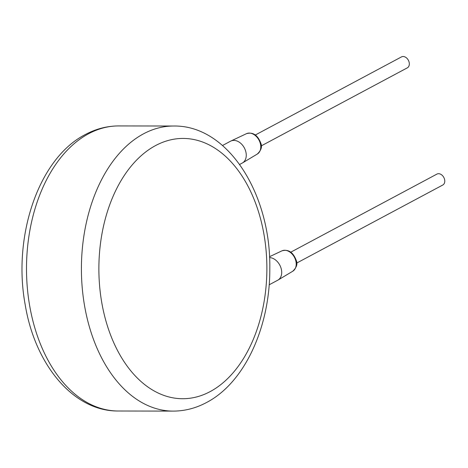 <?xml version="1.0" encoding="UTF-8"?>
<svg xmlns="http://www.w3.org/2000/svg" width="468" height="468" viewBox="0 0 468 468"><rect width="100%" height="100%" fill="white"/><g stroke="black" fill="none" stroke-linecap="round" stroke-linejoin="round"><path stroke-width="0.7" d="M222.516 145.501L230.601 141.178A12.396 8.945 61.9 0 1 230.888 141.038A12.396 8.945 61.9 0 1 245.911 152.129A12.396 8.945 61.9 0 1 242.559 162.887A12.396 8.945 61.9 0 1 242.284 163.045L239.663 164.444M290.833 252.147L436.948 174.084A6.195 4.475 61.9 0 1 444.6 179.56A6.195 4.475 61.9 0 1 442.786 185.018L296.671 263.08M255.388 134.965L401.503 56.897A6.195 4.475 61.9 0 1 409.155 62.373A6.195 4.475 61.9 0 1 407.347 67.831L261.232 145.893M269.539 257.587A12.396 8.945 61.9 0 1 281.35 269.311A12.396 8.945 61.9 0 1 278.004 280.075A12.396 8.945 61.9 0 1 277.723 280.227L269.176 284.796M155.604 145.554A130.145 84 90.1 0 0 103.428 311.027A130.145 84 90.1 0 0 210.155 391.605A130.145 84 90.1 0 0 262.332 226.132A130.145 84 90.1 0 0 155.604 145.554M143.541 133.819A142.535 92.003 90.1 0 0 82.643 292.055A142.535 92.003 90.1 0 0 173.166 411.103C184.749 411.074 195.864 408.213 206.528 402.521C244.969 382.537 270.165 326.494 269.808 268.404C270.931 193.992 227.986 125.055 173.657 126.027A142.535 92.003 90.1 0 0 143.541 133.819M173.166 411.103L118.258 411.003A142.535 92.003 -89.9 0 1 27.735 291.956A142.535 92.003 -89.9 0 1 88.633 133.725A142.535 92.003 -89.9 0 1 118.749 125.927L173.657 126.027M257.324 154.036C261.115 150.38 262.314 146.87 260.922 143.5C257.792 135.082 252.972 131.812 246.449 133.684A11.548 8.336 61.9 0 1 260.448 144.015A11.548 8.336 61.9 0 1 257.324 154.036L242.559 162.887M292.769 271.224C296.56 267.561 297.759 264.051 296.367 260.688C293.237 252.27 288.411 248.994 281.894 250.866A11.548 8.336 61.9 0 1 295.887 261.197A11.548 8.336 61.9 0 1 292.769 271.224L278.004 280.075M246.449 133.684L230.888 141.038M281.894 250.866L269.492 256.727M118.258 411.003C73.324 411.477 34.919 364.414 25.184 304.668C12.507 236.439 38.487 158.359 85.387 134.509C96.051 128.817 107.172 125.956 118.749 125.927"/></g></svg>
